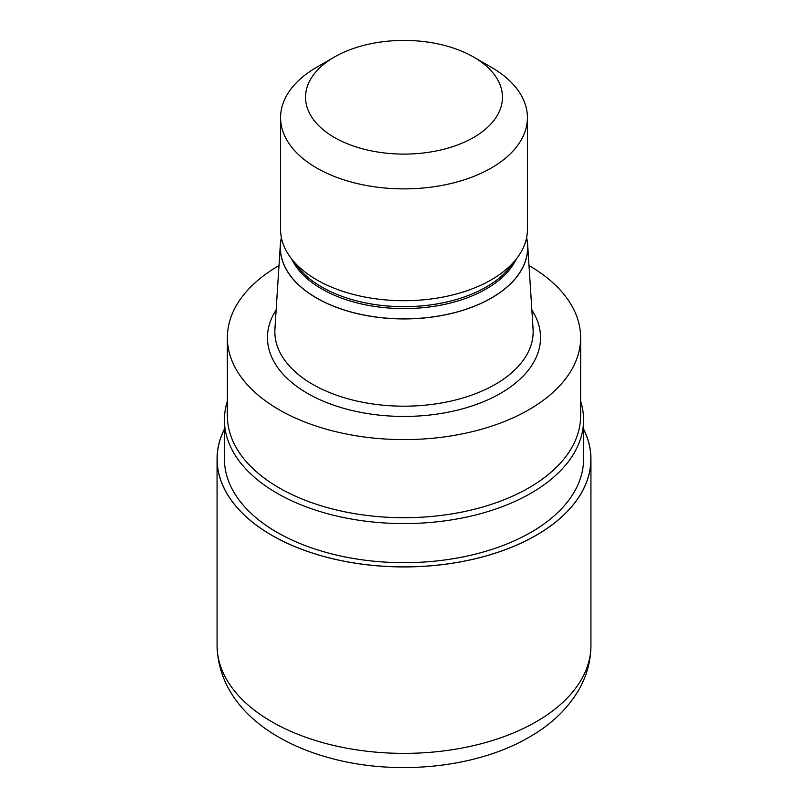<?xml version="1.0" encoding="UTF-8"?>
<svg xmlns="http://www.w3.org/2000/svg" width="808" height="808" viewBox="0 0 808 808"><rect width="100%" height="100%" fill="white"/><g stroke="black" fill="none" stroke-linecap="round" stroke-linejoin="round"><path stroke-width="1.21" d="M536.128 535.29A186.86 107.878 180 0 1 309.09 551.935A186.86 107.878 180 0 1 224.422 429.169A186.86 107.878 180 0 0 309.09 551.935A186.86 107.878 180 0 0 536.128 535.29A186.86 107.878 180 0 0 583.578 429.169A186.86 107.878 180 0 1 536.128 535.29M580.629 401.202A179.578 103.677 180 0 1 583.578 419.897A179.578 103.677 180 0 1 530.977 493.213A179.578 103.677 180 0 1 335.28 515.686A179.578 103.677 180 0 1 224.422 419.897A179.578 103.677 180 0 1 227.371 401.202M583.578 419.897L583.578 459.005A179.578 103.677 180 0 1 530.977 532.31A179.578 103.677 180 0 1 335.28 554.783A179.578 103.677 180 0 1 224.422 459.005L224.422 419.897M526.594 237.683A123.765 71.457 180 0 1 527.675 244.834L533.068 328.846A129.159 74.568 180 0 1 533.159 331.603A129.159 74.568 180 0 1 495.334 384.335A129.159 74.568 180 0 1 354.571 400.505A129.159 74.568 180 0 1 274.841 331.603A129.159 74.568 180 0 1 274.932 328.846L280.326 244.834A123.765 71.457 180 0 1 281.406 237.683M527.675 244.834A123.765 71.457 180 0 1 491.517 298A123.765 71.457 180 0 1 354.53 312.979A123.765 71.457 180 0 1 280.326 244.834M473.629 57.055L491.274 67.236A123.422 71.255 180 0 1 527.422 117.625L527.422 229.452A123.422 71.255 180 0 1 516.666 258.54L510.151 266.953A116.281 67.135 180 0 1 486.224 287.022A116.281 67.135 180 0 1 297.849 266.953L291.334 258.54A123.422 71.255 180 0 1 280.578 229.452L280.578 117.625A123.422 71.255 180 0 1 316.726 67.236L334.371 57.055A98.475 56.853 180 0 1 473.629 57.055A98.475 56.853 180 0 1 473.629 137.451A98.475 56.853 180 0 1 334.371 137.451A98.475 56.853 180 0 1 334.371 57.055L316.726 67.236M516.666 258.54A123.422 71.255 180 0 1 491.274 279.841A123.422 71.255 180 0 1 291.334 258.54M527.422 117.625A123.422 71.255 180 0 1 491.274 168.013A123.422 71.255 180 0 1 356.772 183.456A123.422 71.255 180 0 1 280.578 117.625M529.008 265.569A176.629 101.98 180 0 1 580.629 337.613A176.629 101.98 180 0 1 528.897 409.727A176.629 101.98 180 0 1 336.411 431.836A176.629 101.98 180 0 1 227.371 337.613A176.629 101.98 180 0 1 278.992 265.569M580.629 337.613L580.629 415.736A176.629 101.98 180 0 1 528.897 487.84A176.629 101.98 180 0 1 336.411 509.949A176.629 101.98 180 0 1 227.371 415.736L227.371 337.613M583.578 429.018A186.931 107.929 180 0 1 590.931 459.005A186.931 107.929 180 0 1 536.179 535.32A186.931 107.929 180 0 1 332.462 558.712A186.931 107.929 180 0 1 217.069 459.005A186.931 107.929 180 0 1 224.422 429.018M531.866 309.989A136.522 78.82 180 0 1 500.536 393.355A136.522 78.82 180 0 1 330.129 403.899A136.522 78.82 180 0 1 276.134 309.989M526.533 237.966A123.644 71.387 180 0 1 491.426 297.96A123.644 71.387 180 0 1 349.157 311.454A123.644 71.387 180 0 1 281.467 237.966M516.15 259.216A116.281 67.135 180 0 1 486.224 288.941A116.281 67.135 180 0 1 291.85 259.216M590.931 459.005L590.931 645.451A186.931 107.929 180 0 1 536.179 721.766A186.931 107.929 180 0 1 332.462 745.168A186.931 107.929 180 0 1 217.069 645.451L217.069 459.005M590.931 645.451C590.789 661.823 586.426 677.175 577.831 691.507C566.489 709.939 550.288 725.16 529.21 737.169C476.417 768.125 395.789 776.054 330.512 758.167C268.216 741.441 218.322 702.354 217.069 645.451"/></g></svg>
